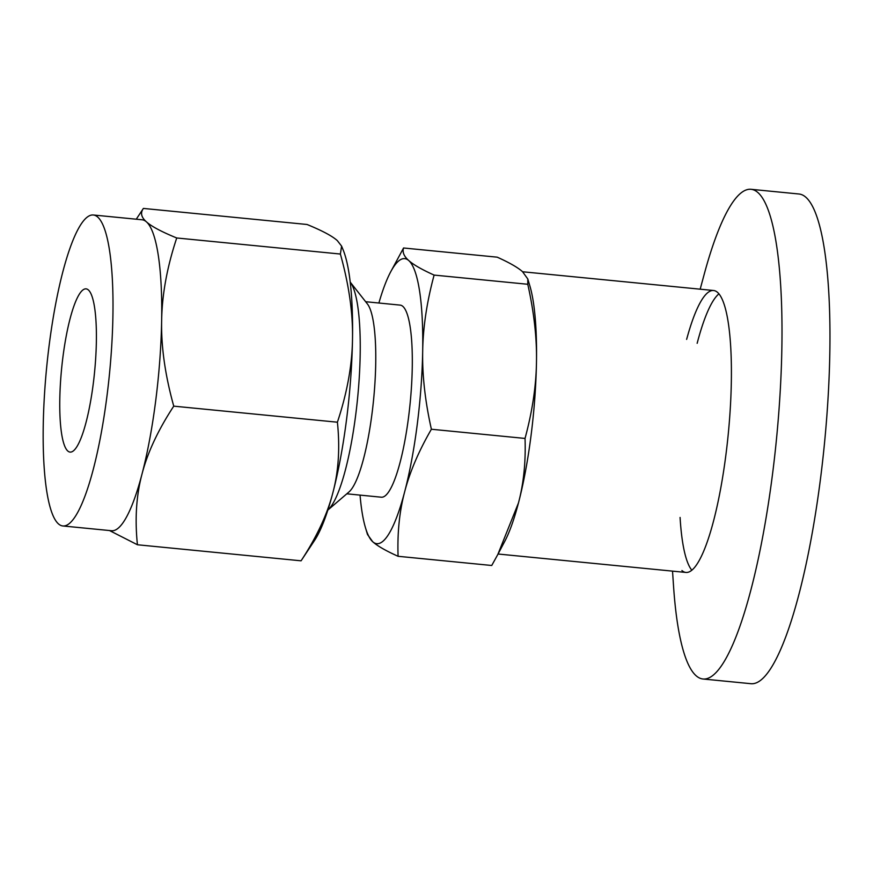 <?xml version="1.0" encoding="UTF-8"?>
<svg xmlns="http://www.w3.org/2000/svg" width="873" height="873" viewBox="0 0 873 873"><rect width="100%" height="100%" fill="white"/><g stroke="black" fill="none" stroke-linecap="round" stroke-linejoin="round"><path stroke-width="1.31" d="M691.82 570.211A141.644 28.623 95.6 0 1 680.078 517.449M697.156 343.307A141.644 28.623 95.6 0 1 718.937 293.841M686.636 339.39A141.644 28.623 95.6 0 1 713.579 290.502A141.644 28.623 95.6 0 1 728.235 434.263A141.644 28.623 95.6 0 1 685.916 572.437A141.644 28.623 95.6 0 1 681.933 570.549M672.526 571.128L673.574 586.612A246.022 49.717 -84.4 0 0 696.065 675.702A246.022 49.717 -84.4 0 0 702.983 678.998A246.022 49.717 -84.4 0 0 774.613 456.786A246.022 49.717 -84.4 0 0 757.95 192.584A246.022 49.717 -84.4 0 0 751.031 189.299A246.022 49.717 -84.4 0 0 704.227 274.198L700.179 289.192M702.983 678.998L750.944 683.701A246.022 49.717 -84.4 0 0 822.573 461.501A246.022 49.717 -84.4 0 0 805.91 197.298A246.022 49.717 -84.4 0 0 798.991 194.002L751.031 189.299M341.594 246.11L343.133 249.874A156.223 31.57 95.6 0 1 352.496 339.455A156.223 31.57 95.6 0 1 332.842 492.852A156.223 31.57 95.6 0 1 314.64 540.3L301.076 560.815C316.746 536.928 327.331 514.262 332.842 492.852C338.549 471.453 340.066 447.904 337.404 422.205C347.094 393.025 352.125 365.438 352.496 339.455C353.052 313.494 349.014 285.024 340.383 254.043L341.594 246.11L337.305 240.599C332.253 236.037 322.17 230.668 307.034 224.481L143.39 208.429L136.253 219.21M143.39 208.429C140.193 212.816 141.219 217.301 146.457 221.873C151.509 226.423 161.603 231.792 176.728 237.98C167.038 267.171 162.007 294.747 161.647 320.729C161.09 346.701 165.128 375.172 173.749 406.152C158.089 430.051 147.504 452.705 141.993 474.126C136.286 495.526 134.769 519.064 137.432 544.763L109.496 530.544M340.383 254.043L176.728 237.98M337.404 422.205L173.749 406.152M301.076 560.815L137.432 544.763M62.823 525.961L111.558 530.74A156.223 31.57 -84.4 0 0 141.993 474.126A156.223 31.57 -84.4 0 0 161.647 320.729A156.223 31.57 -84.4 0 0 146.457 221.873A156.223 31.57 -84.4 0 0 142.07 219.778L93.335 214.998A156.223 31.57 95.6 0 1 109.507 373.568A156.223 31.57 95.6 0 1 62.823 525.961A156.223 31.57 95.6 0 1 49.204 344.879A156.223 31.57 95.6 0 1 93.335 214.998M350.215 282.088A117.168 23.68 95.6 0 1 357.624 397.902A117.168 23.68 95.6 0 1 327.844 510.083L348.993 491.946A96.51 19.501 95.6 0 0 373.611 399.474A96.51 19.501 95.6 0 0 367.435 303.99L350.215 282.088M93.236 383.913A82.007 16.576 95.6 0 1 70.08 452.094A82.007 16.576 95.6 0 1 61.59 368.864A82.007 16.576 95.6 0 1 86.089 288.865A82.007 16.576 95.6 0 1 93.236 383.913M365.656 301.72L400.172 305.114A96.51 19.501 95.6 0 1 410.157 403.064A96.51 19.501 95.6 0 1 381.326 497.206L346.81 493.812M360.047 495.111A143.205 28.94 -84.4 0 0 365.471 527.718A143.205 28.94 -84.4 0 0 372.738 541.762A143.205 28.94 -84.4 0 0 404.668 491.783A143.205 28.94 -84.4 0 0 422.685 351.175A143.205 28.94 -84.4 0 0 408.76 260.547A143.205 28.94 -84.4 0 0 390.547 272.092A143.205 28.94 -84.4 0 0 378.893 303.018M390.547 272.092L403.555 247.987C402.235 252.166 403.97 256.356 408.76 260.547C413.409 264.726 421.866 269.571 434.11 275.082C426.842 301.993 423.034 327.353 422.685 351.175C422.183 374.975 425.086 401.002 431.382 429.243C418.647 451.308 409.743 472.151 404.668 491.783C399.452 511.403 397.259 532.901 398.088 556.297C385.833 550.787 377.387 545.941 372.738 541.762L367.5 534.505L365.471 527.718M398.088 556.297L491.739 565.486L497.806 554.508L518.464 502.946C523.669 483.326 525.862 461.828 525.033 438.432C532.312 411.521 536.12 386.15 536.469 362.339C536.971 338.538 534.069 312.512 527.772 284.271L527.794 278.978L522.556 271.71C517.907 267.531 509.461 262.686 497.206 257.175L403.555 247.987M431.382 429.243L525.033 438.432M434.11 275.082L527.772 284.271M527.794 278.978L529.824 285.755A143.205 28.94 95.6 0 1 536.469 362.339A143.205 28.94 95.6 0 1 518.464 502.946A143.205 28.94 95.6 0 1 504.747 541.38L497.806 554.508M713.579 290.502L522.621 271.765M685.916 572.437L498.068 554.017"/></g></svg>
